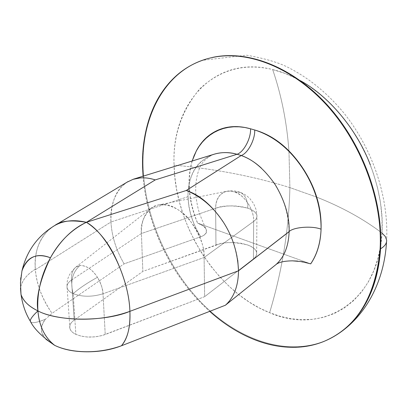 <?xml version="1.0" encoding="UTF-8"?>
<svg xmlns="http://www.w3.org/2000/svg" width="407" height="407" viewBox="0 0 407 407"><rect width="100%" height="100%" fill="white"/><g stroke="black" fill="none" stroke-linecap="round" stroke-linejoin="round"><path stroke-width="0.31" stroke-dasharray="2.04 1.53" d="M54.09 225.895L48.011 230.499C38.233 241.015 34.005 253.912 35.317 269.195C26.765 274.669 21.846 280.754 20.564 287.444L20.574 278.368L22.12 270.355M71.52 280.062C68.01 282.377 66.545 285.027 67.13 288.014C67.918 290.354 69.928 292.231 73.163 293.651C70.04 281.893 72.283 272.512 79.894 265.506L76.012 267.017C72.655 269.775 71.159 274.125 71.52 280.062L74.186 320.116C70.742 322.537 69.312 325.31 69.897 328.434C70.686 330.886 72.675 332.855 75.86 334.345L73.163 293.651C79.304 288.273 87.403 282.819 97.456 277.294C91.962 269.169 86.106 265.242 79.894 265.506C72.283 272.512 70.04 281.893 73.163 293.651C69.928 292.231 67.918 290.354 67.13 288.014C66.545 285.027 68.01 282.377 71.52 280.062L141.407 233.521L142.847 271.423L74.186 320.116C70.945 322.425 69.465 324.918 69.739 327.599C70.035 330.286 72.075 332.534 75.86 334.345L81.242 336.187L87.597 337.052L95.711 336.813L102.182 335.531L204.64 296.667L253.429 258.888C256.451 256.532 257.402 254.044 256.283 251.419C255.153 248.804 252.284 246.657 247.67 244.983L241.376 243.3L234.346 242.536L226.892 242.689L220.095 243.762L142.847 271.423L74.186 320.116L71.52 280.062L141.407 233.521L215.639 208.252C215.649 199.491 219.205 193.864 226.302 191.376L230.352 191.071L234.366 191.89L240.491 192.414C245.355 195.187 247.792 200.448 247.802 208.196C237.118 205.108 226.399 205.128 215.639 208.252L215.964 244.994L142.847 271.423L141.407 233.521C140.242 224.445 143.508 215.99 151.201 208.145L76.028 267.002C72.705 269.597 71.205 273.952 71.52 280.062M370.339 164.906C379.502 189.657 383.379 212.362 381.954 233.023C363.512 218.997 341.768 207.036 316.732 197.141C341.768 207.036 363.512 218.997 381.954 233.023L382.015 218.35L380.565 203.246L377.604 187.942L373.178 172.68L367.338 157.692L360.17 143.233L351.796 129.518L342.353 116.773L331.99 105.184L320.879 94.928L309.203 86.136L297.156 78.927L284.91 73.382L272.665 69.546C281.405 95.101 286.828 122.207 288.929 150.865C286.828 122.207 281.405 95.101 272.665 69.546C214.026 54.686 171.189 104.182 174.069 165.135C172.919 135.836 181.558 110.348 199.979 88.665C220.757 69.332 244.983 62.958 272.665 69.546C281.522 71.647 290.761 75.356 300.371 80.678M288.97 151.414L289.896 187.596C253.943 176.389 215.334 168.9 174.069 165.135C215.334 168.9 253.943 176.389 289.896 187.596L316.331 196.978L289.896 187.596C288.904 229.283 282.148 270.986 269.617 312.703C282.148 270.986 288.904 229.283 289.896 187.596L288.97 151.414M21.958 270.879L20.523 278.932L20.564 287.444C22.136 280.408 27.055 274.328 35.317 269.195L35.363 269.749C36.457 284.01 42.018 298.534 52.04 313.339L45.426 319.251C38.172 322.161 33.394 323.229 31.1 322.461C33.466 323.214 38.243 322.146 45.426 319.251C40.395 326.205 40.12 332.351 44.607 337.688L46.128 339.418M276.027 264.54L276.022 264.54C284.203 257.173 288.568 246.22 289.118 231.675M212.388 57.443C166.728 67.236 140.736 115.242 143.167 168.941C140.736 115.242 166.728 67.236 212.388 57.443M381.954 233.023L380.596 245.935L377.894 258.593L373.799 270.706L368.294 281.97L361.441 292.109L353.357 300.875L344.2 308.063L334.198 313.558L323.58 317.302L312.612 319.332L301.526 319.724L290.542 318.63L279.858 316.224L269.617 312.703L259.529 308.063L249.303 302.126L239.113 294.882L229.136 286.35L219.556 276.623L210.572 265.812L202.345 254.1L195.029 241.682L188.746 228.785L183.572 215.654L179.538 202.523L176.638 189.601L174.842 177.086L174.069 165.135C175.01 225.865 217.155 292.134 269.617 312.703C321.581 335.597 378.734 302.716 381.954 233.023M45.905 339.235L42.13 333.216C40.547 328.49 41.646 323.835 45.426 319.251L52.04 313.339L124.125 263.858C116.199 250.315 111.803 236.36 110.943 222.003L187.973 196.688C188.405 210.582 192.664 223.942 200.748 236.752L124.125 263.858L52.04 313.339C42.348 299.506 36.788 284.976 35.363 269.749L110.943 222.003C111.803 236.36 116.199 250.315 124.125 263.858L200.748 236.752C205.601 235.017 207.428 232.616 206.222 229.548C205.174 226.933 202.279 224.776 197.537 223.067L310.419 263.772L197.537 223.067C192.15 210.348 189.321 197.583 189.062 184.773C188.899 176.17 189.927 168.254 192.16 161.014M35.317 269.195C34.213 249.761 40.191 235.5 53.256 226.409M155.24 179.909L147.858 178.139L140.384 177.874M127.045 182.183L122.334 185.938C114.581 193.325 110.785 205.347 110.943 222.003L35.363 269.749M213.848 154.304L207.392 157.143L201.501 161.304C193.834 167.76 189.367 177.717 188.1 191.168L187.973 196.688L110.943 222.003C110.058 207.489 113.853 195.467 122.334 185.938L126.903 182.265M237.744 260.195C235.958 247.283 231.023 234.381 222.939 221.5M142.669 169.154C144.439 220.899 170.762 276.623 209.712 311.355C196.688 299.659 185.246 286.085 175.386 270.635C165.512 255.174 157.758 238.736 152.121 221.332C147.237 206.257 144.22 191.214 143.066 176.2M324.064 341.259C286.055 356.1 239.184 339.962 203.795 305.077C168.432 269.912 145.157 217.867 143.167 168.941C145.157 217.867 168.432 269.912 203.795 305.077C239.184 339.962 286.055 356.1 324.064 341.259M310.287 263.726L297.67 261.085M292.379 260.841C284.671 260.79 279.238 262.006 276.073 264.499M188.115 196.729C188.538 210.511 192.75 223.855 200.748 236.752C205.011 235.251 206.837 232.845 206.227 229.543L205.606 228.383L203.205 225.956L197.604 223.046C188.751 201.058 186.95 180.372 192.206 160.999M187.973 196.688C188.126 175.091 196.688 160.984 213.665 154.36M289.118 231.578C288.334 206.659 279.11 185.526 261.447 168.177M76.028 267.002L79.894 265.506C86.472 265.486 92.328 269.419 97.456 277.294C101.231 284.157 103.068 289.657 102.966 293.788C92.191 297.079 82.255 297.034 73.163 293.651L75.86 334.345C84.844 337.907 94.633 337.963 105.225 334.523L103.012 293.773L204.105 257.489L253.653 221.418L204.105 257.489L204.64 296.667L253.429 258.888L253.653 221.418L253.429 258.888C255.672 257.331 256.746 255.265 256.654 252.701C256.283 249.796 253.291 247.227 247.67 244.983C234.111 241.758 223.545 241.763 215.964 244.994L215.639 208.252C223.326 205.169 234.05 205.148 247.802 208.196C253.505 210.317 256.542 212.759 256.919 215.527C257.015 217.964 255.927 219.928 253.653 221.418C256.064 219.688 257.153 217.725 256.919 215.527C256.089 212.393 253.047 209.951 247.802 208.196C247.792 200.442 245.355 195.182 240.491 192.414L234.366 191.89C243.874 194.047 254.543 210.333 253.653 221.418C254.482 214.942 248.575 196.988 234.366 191.89L230.759 191.107L227.36 191.173L224.562 191.921L221.566 193.64L219.251 195.981L216.992 200.081L215.908 204.304L215.639 208.252L141.407 233.521C141.27 218.045 146.744 208.572 157.83 205.108C176.933 199.206 204.619 230.021 204.105 257.489L103.012 293.773L105.225 334.523L204.64 296.667L204.105 257.489C204.925 247.766 200.147 235.302 189.789 220.095C178.48 205.754 160.175 200.676 151.201 208.145M102.966 293.788L102.966 293.788C102.584 288.161 100.748 282.662 97.456 277.294C87.403 282.819 79.304 288.273 73.163 293.651C82.26 297.034 92.196 297.079 102.966 293.788M69.897 328.434L67.13 288.014C67.002 282.824 66.102 275.987 76.012 267.017M199.079 196.835L226.302 191.371C231.181 190.374 235.912 190.72 240.491 192.414L243.925 194.002L247.064 196.072L249.827 198.545L253.668 203.703L256.023 209.432L256.919 215.527L256.654 252.701M386.518 241.921L386.625 240.054C388.777 197.258 372.751 149.191 344.052 113.227C327.157 92.725 307.911 77.157 286.314 66.524C276.902 62.012 263.66 58.232 246.591 55.194L202.437 60.302M205.606 228.383L199.918 214.698C198.657 210.704 197.003 205.55 195.874 194.973M195.869 194.877C194.587 174.527 201.038 163.553 204.777 160.312C208.913 156.639 211.905 154.721 213.746 154.553M198.901 196.871L157.83 205.108"/><path stroke-width="0.61" d="M22.12 270.355C26.948 256.863 36.391 252.671 50.443 257.768C60.246 240.629 72.227 228.815 86.381 222.314C71.271 219.775 60.755 220.828 54.828 225.463L54.09 225.895M288.929 150.865L288.97 151.414L288.929 150.865M31.1 322.461L30.179 320.955C30.464 318.788 33.048 315.43 37.937 310.887C28.978 306.619 23.336 301.139 21.006 294.444L20.472 288.09L21.006 294.444C23.062 300.87 28.704 306.354 37.937 310.887C33.018 315.471 30.433 318.829 30.179 320.955L31.1 322.461M289.118 231.675L238.517 270.782L129.904 311.34C104.502 322.029 57.229 321.525 37.937 310.887C39.118 326.002 44.704 337.489 54.696 345.35C44.806 337.703 39.22 326.216 37.937 310.887C49.578 317.648 90.486 325.417 129.904 311.34C130.418 327.314 127.595 338.797 121.428 345.782L225.397 305.235L276.022 264.54C284.244 257.168 288.609 246.184 289.118 231.578C293.554 227.025 312.423 225.636 321.072 229.207C320.492 242.954 317.033 254.502 310.689 263.858L302.08 261.676L292.48 260.841C284.213 260.963 278.729 262.2 276.027 264.54L225.397 305.235C233.908 297.583 238.283 286.101 238.517 270.782C238.283 286.101 233.908 297.583 225.397 305.235L121.428 345.782C127.783 338.049 130.606 326.567 129.904 311.34C129.365 295.167 124.634 277.467 115.705 258.231C116.102 259.279 106.09 234.549 86.381 222.314C71.281 229.777 59.3 241.595 50.443 257.768C39.876 280.311 35.704 298.021 37.937 310.887C36.788 293.188 40.954 275.483 50.443 257.768C36.828 252.416 27.335 256.786 21.958 270.879L20.472 282.677L21.006 294.444C22.512 304.614 25.57 313.451 30.179 320.955C33.74 328.485 41.855 336.589 54.528 345.268L54.696 345.35C67.476 351.75 94.093 355.576 121.428 345.782C110.953 349.862 99.344 351.867 86.605 351.806C73.881 351.694 63.243 349.542 54.696 345.35L45.905 339.235M46.128 339.418L54.528 345.268M143.066 176.2L142.669 169.154C140.222 115.44 166.204 67.42 211.859 57.626C247.171 49.812 292.374 67.135 327.289 105.774C362.133 144.419 382.839 201.277 380.097 249.074L380.576 248.789C383.328 201.012 362.632 144.18 327.798 105.555C292.892 66.936 247.7 49.623 212.388 57.443C247.7 49.623 292.892 66.936 327.798 105.555C362.632 144.18 383.328 201.012 380.576 248.789C384.834 246.22 386.853 243.315 386.63 240.084C386.853 243.315 384.834 246.22 380.576 248.789C378.52 278.541 369.693 302.253 354.095 319.933M316.331 196.978L316.732 197.141L316.331 196.978M53.256 226.409L54.304 225.768C63.431 220.508 74.125 219.358 86.381 222.314L155.24 179.909L237.062 154.263C229.243 152.02 221.505 152.035 213.848 154.304L133.313 179.217C140.323 177.157 147.634 177.386 155.24 179.909L86.381 222.314C107.204 233.552 128.978 277.528 129.904 311.34L238.517 270.782L237.744 260.195M140.384 177.874L133.145 179.304L127.045 182.183M126.903 182.265L133.313 179.217M222.939 221.5C223.316 222.833 211.172 200.178 186.264 190.496L86.381 222.314L186.264 190.496C199.323 194.648 211.543 204.986 222.939 221.5C232.473 235.999 237.668 252.426 238.517 270.782L289.118 231.578C289.581 216.753 284.976 201.15 275.3 184.768C264.525 169.281 253.154 159.534 241.198 155.525L186.264 190.496L241.198 155.525C247.904 153.342 255.194 139.525 254.711 129.991L250.554 128.8C238.843 125.504 228.164 125.885 218.523 129.935C208.928 134.005 201.551 140.954 196.383 150.793L192.16 161.014M336.981 334.615C362.713 317.847 377.248 289.235 380.576 248.789L380.097 249.074C378.927 268.798 374.486 286.085 366.763 300.936C359.025 315.71 348.947 327.035 336.528 334.905C324.13 342.725 310.561 346.85 295.818 347.288C281.11 347.7 266.351 344.749 251.526 338.436C236.737 332.127 222.812 323.117 209.758 311.396L209.712 311.355C244.007 342.353 288.049 355.886 323.596 341.559C356.786 327.62 375.625 296.789 380.097 249.074C381.206 229.283 378.703 208.801 372.598 187.632C366.417 166.453 357.143 146.652 344.775 128.225C332.361 109.859 318.106 94.612 302.019 82.489C285.943 70.457 269.602 62.464 253.006 58.511C236.457 54.624 221.062 54.752 206.822 58.903C192.638 63.07 180.576 70.538 170.635 81.303C160.734 92.053 153.429 105.042 148.718 120.269C144.022 135.46 142.007 151.76 142.669 169.154M310.287 263.726L310.704 263.878C317.124 254.528 320.584 242.974 321.072 229.207C321.733 207.748 315.456 187.113 302.243 167.297C288.904 147.66 273.056 135.226 254.711 129.991C273.311 135.907 289.082 148.397 302.035 167.46C314.86 186.691 321.209 207.275 321.072 229.207C312.423 225.636 293.554 227.025 289.118 231.578M300.371 80.678C328.159 95.777 356.461 128.449 370.339 164.906M381.954 233.023L385.276 236.457L386.63 240.084M192.206 160.999L194.088 155.708L196.428 150.773L199.191 146.24L202.36 142.119L205.911 138.436L209.814 135.21L214.046 132.463L218.579 130.225L223.392 128.515L228.449 127.36L233.73 126.786L239.194 126.816L244.816 127.477L250.554 128.8C251.058 138.314 243.778 152.096 237.062 154.263L155.24 179.909M213.665 154.36C220.869 152.065 228.668 152.035 237.062 154.263L241.198 155.525C248.377 158.053 255.128 162.276 261.447 168.177M297.67 261.085L292.379 260.841M54.828 225.463C37.637 235.867 26.679 251.007 21.958 270.879M54.731 225.519L128.139 181.527M386.518 241.921C384.427 279.757 366.921 315.359 337.205 334.473L336.787 334.742"/></g></svg>
